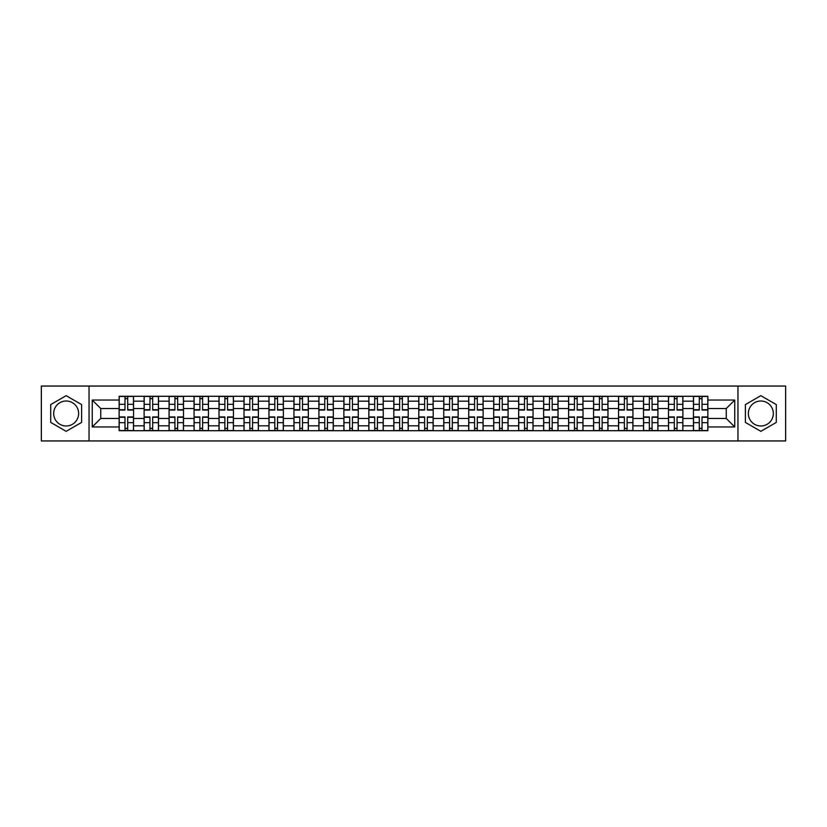 <?xml version="1.0" encoding="UTF-8"?>
<svg xmlns="http://www.w3.org/2000/svg" width="827" height="827" viewBox="0 0 827 827"><rect width="100%" height="100%" fill="white"/><g stroke="black" fill="none" stroke-linecap="round" stroke-linejoin="round"><path stroke-width="1.24" d="M66.16 425.988A12.488 12.488 0 0 1 53.672 413.5A12.488 12.488 0 0 1 66.16 401.012A12.488 12.488 0 0 1 78.648 413.5A12.488 12.488 0 0 1 66.16 425.988M760.84 425.988A12.488 12.488 0 0 1 748.352 413.5A12.488 12.488 0 0 1 760.84 401.012A12.488 12.488 0 0 1 773.328 413.5A12.488 12.488 0 0 1 760.84 425.988M737.953 440.946L785.65 440.946L785.65 386.054L41.35 386.054L41.35 440.946L737.953 440.946L737.953 386.054M144.115 430.712L144.115 401.178L133.55 401.178L133.55 430.712M133.55 401.178L133.55 396.288M144.115 401.178L144.115 396.288M158.515 396.288L158.515 430.712M169.08 430.712L169.08 396.288M183.491 396.288L183.491 430.712M194.056 430.712L194.056 396.288M208.456 396.288L208.456 430.712M219.021 430.712L219.021 396.288M233.431 396.288L233.431 430.712M243.996 430.712L243.996 396.288M258.396 396.288L258.396 430.712M268.961 430.712L268.961 396.288M283.372 396.288L283.372 430.712M293.936 430.712L293.936 396.288M308.337 396.288L308.337 430.712M318.902 430.712L318.902 396.288M333.312 396.288L333.312 430.712M343.877 430.712L343.877 396.288M358.277 396.288L358.277 430.712M368.842 430.712L368.842 396.288M383.252 396.288L383.252 430.712M393.807 430.712L393.807 396.288M408.218 396.288L408.218 430.712M418.782 430.712L418.782 396.288M433.193 396.288L433.193 430.712M443.748 430.712L443.748 396.288M458.158 396.288L458.158 430.712M468.723 430.712L468.723 396.288M483.123 396.288L483.123 430.712M493.688 430.712L493.688 396.288M508.098 396.288L508.098 430.712M518.663 430.712L518.663 396.288M533.064 396.288L533.064 430.712M543.628 430.712L543.628 396.288M558.039 396.288L558.039 430.712M568.604 430.712L568.604 396.288M583.004 396.288L583.004 430.712M593.569 430.712L593.569 396.288M607.979 396.288L607.979 430.712M618.544 430.712L618.544 396.288M632.944 396.288L632.944 430.712M643.509 430.712L643.509 396.288M657.92 396.288L657.92 430.712M668.485 430.712L668.485 396.288M682.885 396.288L682.885 430.712M693.45 430.712L693.45 396.288M693.45 418.462L682.885 418.462M668.485 418.462L657.92 418.462M643.509 418.462L632.944 418.462M618.544 418.462L607.979 418.462M593.569 418.462L583.004 418.462M568.604 418.462L558.039 418.462M543.628 418.462L533.064 418.462M518.663 418.462L508.098 418.462M493.688 418.462L483.123 418.462M468.723 418.462L458.158 418.462M443.748 418.462L433.193 418.462M418.782 418.462L408.218 418.462M393.807 418.462L383.252 418.462M368.842 418.462L358.277 418.462M343.877 418.462L333.312 418.462M318.902 418.462L308.337 418.462M293.936 418.462L283.372 418.462M268.961 418.462L258.396 418.462M243.996 418.462L233.431 418.462M219.021 418.462L208.456 418.462M194.056 418.462L183.491 418.462M169.08 418.462L158.515 418.462M144.115 418.462L133.55 418.462M693.45 408.538L682.885 408.538M668.485 408.538L657.92 408.538M643.509 408.538L632.944 408.538M618.544 408.538L607.979 408.538M593.569 408.538L583.004 408.538M568.604 408.538L558.039 408.538M543.628 408.538L533.064 408.538M518.663 408.538L508.098 408.538M493.688 408.538L483.123 408.538M468.723 408.538L458.158 408.538M443.748 408.538L433.193 408.538M418.782 408.538L408.218 408.538M393.807 408.538L383.252 408.538M368.842 408.538L358.277 408.538M343.877 408.538L333.312 408.538M318.902 408.538L308.337 408.538M293.936 408.538L283.372 408.538M268.961 408.538L258.396 408.538M243.996 408.538L233.431 408.538M219.021 408.538L208.456 408.538M194.056 408.538L183.491 408.538M169.08 408.538L158.515 408.538M144.115 408.538L133.55 408.538M100.739 418.462L119.14 418.462L119.14 408.538L100.739 408.538L100.739 418.462L92.252 426.949L92.252 400.051L119.14 400.051L119.14 408.538M707.86 408.538L707.86 418.462L726.261 418.462L726.261 408.538L707.86 408.538L707.86 396.288L119.14 396.288L119.14 400.051M707.86 400.051L734.748 400.051L734.748 426.949L707.86 426.949L707.86 418.462M119.14 418.462L119.14 430.712L707.86 430.712L707.86 426.949M119.14 426.949L92.252 426.949M89.047 440.946L89.047 386.054M81.604 404.579L66.16 395.668L50.716 404.579L50.716 422.421L66.16 431.332L81.604 422.421L81.604 404.579M776.284 404.579L760.84 395.668L745.396 404.579L745.396 422.421L760.84 431.332L776.284 422.421L776.284 404.579M127.709 428.303L124.98 428.303M124.98 398.697L127.709 398.697M152.675 428.303L149.956 428.303M149.956 398.697L152.675 398.697M177.65 428.303L174.921 428.303M174.921 398.697L177.65 398.697M202.615 428.303L199.896 428.303M199.896 398.697L202.615 398.697M227.58 428.303L224.861 428.303M224.861 398.697L227.58 398.697M252.555 428.303L249.837 428.303M249.837 398.697L252.555 398.697M277.521 428.303L274.802 428.303M274.802 398.697L277.521 398.697M302.496 428.303L299.777 428.303M299.777 398.697L302.496 398.697M327.461 428.303L324.742 428.303M324.742 398.697L327.461 398.697M352.436 428.303L349.718 428.303M349.718 398.697L352.436 398.697M377.401 428.303L374.683 428.303M374.683 398.697L377.401 398.697M402.377 428.303L399.658 428.303M399.658 398.697L402.377 398.697M427.342 428.303L424.623 428.303M424.623 398.697L427.342 398.697M452.317 428.303L449.599 428.303M449.599 398.697L452.317 398.697M477.282 428.303L474.564 428.303M474.564 398.697L477.282 398.697M502.258 428.303L499.539 428.303M499.539 398.697L502.258 398.697M527.223 428.303L524.504 428.303M524.504 398.697L527.223 398.697M552.198 428.303L549.479 428.303M549.479 398.697L552.198 398.697M577.163 428.303L574.445 428.303M574.445 398.697L577.163 398.697M602.139 428.303L599.42 428.303M599.42 398.697L602.139 398.697M627.104 428.303L624.385 428.303M624.385 398.697L627.104 398.697M652.079 428.303L649.35 428.303M649.35 398.697L652.079 398.697M677.044 428.303L674.325 428.303M674.325 398.697L677.044 398.697M702.02 428.303L699.291 428.303M699.291 398.697L702.02 398.697M92.252 400.051L100.739 408.538M726.261 418.462L734.748 426.949M726.261 408.538L734.748 400.051M127.709 410.058L127.709 396.453L133.467 396.453L133.467 410.058L127.709 410.058M124.98 398.531L127.709 398.531M124.98 396.453L119.222 396.453L119.222 410.058L124.98 410.058L124.98 396.453L127.709 396.453M124.98 416.942L124.98 430.547L119.222 430.547L119.222 416.942L124.98 416.942M127.709 428.469L124.98 428.469M127.709 430.547L133.467 430.547L133.467 416.942L127.709 416.942L127.709 430.547L124.98 430.547M152.675 410.058L152.675 396.453L158.433 396.453L158.433 410.058L152.675 410.058M149.956 398.531L152.675 398.531M149.956 396.453L144.187 396.453L144.187 410.058L149.956 410.058L149.956 396.453L152.675 396.453M177.65 410.058L177.65 396.453L183.408 396.453L183.408 410.058L177.65 410.058M174.921 398.531L177.65 398.531M174.921 396.453L169.163 396.453L169.163 410.058L174.921 410.058L174.921 396.453L177.65 396.453M202.615 410.058L202.615 396.453L208.373 396.453L208.373 410.058L202.615 410.058M199.896 398.531L202.615 398.531M199.896 396.453L194.128 396.453L194.128 410.058L199.896 410.058L199.896 396.453L202.615 396.453M149.956 416.942L149.956 430.547L144.187 430.547L144.187 416.942L149.956 416.942M152.675 428.469L149.956 428.469M152.675 430.547L158.433 430.547L158.433 416.942L152.675 416.942L152.675 430.547L149.956 430.547M174.921 416.942L174.921 430.547L169.163 430.547L169.163 416.942L174.921 416.942M177.65 428.469L174.921 428.469M177.65 430.547L183.408 430.547L183.408 416.942L177.65 416.942L177.65 430.547L174.921 430.547M199.896 416.942L199.896 430.547L194.128 430.547L194.128 416.942L199.896 416.942M202.615 428.469L199.896 428.469M202.615 430.547L208.373 430.547L208.373 416.942L202.615 416.942L202.615 430.547L199.896 430.547M227.58 410.058L227.58 396.453L233.348 396.453L233.348 410.058L227.58 410.058M224.861 398.531L227.58 398.531M224.861 396.453L219.103 396.453L219.103 410.058L224.861 410.058L224.861 396.453L227.58 396.453M252.555 410.058L252.555 396.453L258.313 396.453L258.313 410.058L252.555 410.058M249.837 398.531L252.555 398.531M249.837 396.453L244.068 396.453L244.068 410.058L249.837 410.058L249.837 396.453L252.555 396.453M224.861 416.942L224.861 430.547L219.103 430.547L219.103 416.942L224.861 416.942M227.58 428.469L224.861 428.469M227.58 430.547L233.348 430.547L233.348 416.942L227.58 416.942L227.58 430.547L224.861 430.547M249.837 416.942L249.837 430.547L244.068 430.547L244.068 416.942L249.837 416.942M252.555 428.469L249.837 428.469M252.555 430.547L258.313 430.547L258.313 416.942L252.555 416.942L252.555 430.547L249.837 430.547M277.521 410.058L277.521 396.453L283.289 396.453L283.289 410.058L277.521 410.058M274.802 398.531L277.521 398.531M274.802 396.453L269.044 396.453L269.044 410.058L274.802 410.058L274.802 396.453L277.521 396.453M302.496 410.058L302.496 396.453L308.254 396.453L308.254 410.058L302.496 410.058M299.777 398.531L302.496 398.531M299.777 396.453L294.009 396.453L294.009 410.058L299.777 410.058L299.777 396.453L302.496 396.453M327.461 410.058L327.461 396.453L333.229 396.453L333.229 410.058L327.461 410.058M324.742 398.531L327.461 398.531M324.742 396.453L318.984 396.453L318.984 410.058L324.742 410.058L324.742 396.453L327.461 396.453M352.436 410.058L352.436 396.453L358.194 396.453L358.194 410.058L352.436 410.058M349.718 398.531L352.436 398.531M349.718 396.453L343.949 396.453L343.949 410.058L349.718 410.058L349.718 396.453L352.436 396.453M377.401 410.058L377.401 396.453L383.17 396.453L383.17 410.058L377.401 410.058M374.683 398.531L377.401 398.531M374.683 396.453L368.925 396.453L368.925 410.058L374.683 410.058L374.683 396.453L377.401 396.453M402.377 410.058L402.377 396.453L408.135 396.453L408.135 410.058L402.377 410.058M399.658 398.531L402.377 398.531M399.658 396.453L393.89 396.453L393.89 410.058L399.658 410.058L399.658 396.453L402.377 396.453M427.342 410.058L427.342 396.453L433.11 396.453L433.11 410.058L427.342 410.058M424.623 398.531L427.342 398.531M424.623 396.453L418.865 396.453L418.865 410.058L424.623 410.058L424.623 396.453L427.342 396.453M452.317 410.058L452.317 396.453L458.075 396.453L458.075 410.058L452.317 410.058M449.599 398.531L452.317 398.531M449.599 396.453L443.83 396.453L443.83 410.058L449.599 410.058L449.599 396.453L452.317 396.453M274.802 416.942L274.802 430.547L269.044 430.547L269.044 416.942L274.802 416.942M277.521 428.469L274.802 428.469M277.521 430.547L283.289 430.547L283.289 416.942L277.521 416.942L277.521 430.547L274.802 430.547M299.777 416.942L299.777 430.547L294.009 430.547L294.009 416.942L299.777 416.942M302.496 428.469L299.777 428.469M302.496 430.547L308.254 430.547L308.254 416.942L302.496 416.942L302.496 430.547L299.777 430.547M324.742 416.942L324.742 430.547L318.984 430.547L318.984 416.942L324.742 416.942M327.461 428.469L324.742 428.469M327.461 430.547L333.229 430.547L333.229 416.942L327.461 416.942L327.461 430.547L324.742 430.547M349.718 416.942L349.718 430.547L343.949 430.547L343.949 416.942L349.718 416.942M352.436 428.469L349.718 428.469M352.436 430.547L358.194 430.547L358.194 416.942L352.436 416.942L352.436 430.547L349.718 430.547M374.683 416.942L374.683 430.547L368.925 430.547L368.925 416.942L374.683 416.942M377.401 428.469L374.683 428.469M377.401 430.547L383.17 430.547L383.17 416.942L377.401 416.942L377.401 430.547L374.683 430.547M399.658 416.942L399.658 430.547L393.89 430.547L393.89 416.942L399.658 416.942M402.377 428.469L399.658 428.469M402.377 430.547L408.135 430.547L408.135 416.942L402.377 416.942L402.377 430.547L399.658 430.547M424.623 416.942L424.623 430.547L418.865 430.547L418.865 416.942L424.623 416.942M427.342 428.469L424.623 428.469M427.342 430.547L433.11 430.547L433.11 416.942L427.342 416.942L427.342 430.547L424.623 430.547M449.599 416.942L449.599 430.547L443.83 430.547L443.83 416.942L449.599 416.942M452.317 428.469L449.599 428.469M452.317 430.547L458.075 430.547L458.075 416.942L452.317 416.942L452.317 430.547L449.599 430.547M477.282 410.058L477.282 396.453L483.051 396.453L483.051 410.058L477.282 410.058M474.564 398.531L477.282 398.531M474.564 396.453L468.806 396.453L468.806 410.058L474.564 410.058L474.564 396.453L477.282 396.453M502.258 410.058L502.258 396.453L508.016 396.453L508.016 410.058L502.258 410.058M499.539 398.531L502.258 398.531M499.539 396.453L493.771 396.453L493.771 410.058L499.539 410.058L499.539 396.453L502.258 396.453M527.223 410.058L527.223 396.453L532.991 396.453L532.991 410.058L527.223 410.058M524.504 398.531L527.223 398.531M524.504 396.453L518.746 396.453L518.746 410.058L524.504 410.058L524.504 396.453L527.223 396.453M552.198 410.058L552.198 396.453L557.956 396.453L557.956 410.058L552.198 410.058M549.479 398.531L552.198 398.531M549.479 396.453L543.711 396.453L543.711 410.058L549.479 410.058L549.479 396.453L552.198 396.453M577.163 410.058L577.163 396.453L582.932 396.453L582.932 410.058L577.163 410.058M574.445 398.531L577.163 398.531M574.445 396.453L568.687 396.453L568.687 410.058L574.445 410.058L574.445 396.453L577.163 396.453M602.139 410.058L602.139 396.453L607.897 396.453L607.897 410.058L602.139 410.058M599.42 398.531L602.139 398.531M599.42 396.453L593.652 396.453L593.652 410.058L599.42 410.058L599.42 396.453L602.139 396.453M474.564 416.942L474.564 430.547L468.806 430.547L468.806 416.942L474.564 416.942M477.282 428.469L474.564 428.469M477.282 430.547L483.051 430.547L483.051 416.942L477.282 416.942L477.282 430.547L474.564 430.547M499.539 416.942L499.539 430.547L493.771 430.547L493.771 416.942L499.539 416.942M502.258 428.469L499.539 428.469M502.258 430.547L508.016 430.547L508.016 416.942L502.258 416.942L502.258 430.547L499.539 430.547M524.504 416.942L524.504 430.547L518.746 430.547L518.746 416.942L524.504 416.942M527.223 428.469L524.504 428.469M527.223 430.547L532.991 430.547L532.991 416.942L527.223 416.942L527.223 430.547L524.504 430.547M549.479 416.942L549.479 430.547L543.711 430.547L543.711 416.942L549.479 416.942M552.198 428.469L549.479 428.469M552.198 430.547L557.956 430.547L557.956 416.942L552.198 416.942L552.198 430.547L549.479 430.547M574.445 416.942L574.445 430.547L568.687 430.547L568.687 416.942L574.445 416.942M577.163 428.469L574.445 428.469M577.163 430.547L582.932 430.547L582.932 416.942L577.163 416.942L577.163 430.547L574.445 430.547M599.42 416.942L599.42 430.547L593.652 430.547L593.652 416.942L599.42 416.942M602.139 428.469L599.42 428.469M602.139 430.547L607.897 430.547L607.897 416.942L602.139 416.942L602.139 430.547L599.42 430.547M627.104 410.058L627.104 396.453L632.872 396.453L632.872 410.058L627.104 410.058M624.385 398.531L627.104 398.531M624.385 396.453L618.627 396.453L618.627 410.058L624.385 410.058L624.385 396.453L627.104 396.453M624.385 416.942L624.385 430.547L618.627 430.547L618.627 416.942L624.385 416.942M627.104 428.469L624.385 428.469M627.104 430.547L632.872 430.547L632.872 416.942L627.104 416.942L627.104 430.547L624.385 430.547M652.079 410.058L652.079 396.453L657.837 396.453L657.837 410.058L652.079 410.058M649.35 398.531L652.079 398.531M649.35 396.453L643.592 396.453L643.592 410.058L649.35 410.058L649.35 396.453L652.079 396.453M649.35 416.942L649.35 430.547L643.592 430.547L643.592 416.942L649.35 416.942M652.079 428.469L649.35 428.469M652.079 430.547L657.837 430.547L657.837 416.942L652.079 416.942L652.079 430.547L649.35 430.547M677.044 410.058L677.044 396.453L682.813 396.453L682.813 410.058L677.044 410.058M674.325 398.531L677.044 398.531M674.325 396.453L668.567 396.453L668.567 410.058L674.325 410.058L674.325 396.453L677.044 396.453M674.325 416.942L674.325 430.547L668.567 430.547L668.567 416.942L674.325 416.942M677.044 428.469L674.325 428.469M677.044 430.547L682.813 430.547L682.813 416.942L677.044 416.942L677.044 430.547L674.325 430.547M702.02 410.058L702.02 396.453L707.778 396.453L707.778 410.058L702.02 410.058M699.291 398.531L702.02 398.531M699.291 396.453L693.533 396.453L693.533 410.058L699.291 410.058L699.291 396.453L702.02 396.453M699.291 416.942L699.291 430.547L693.533 430.547L693.533 416.942L699.291 416.942M702.02 428.469L699.291 428.469M702.02 430.547L707.778 430.547L707.778 416.942L702.02 416.942L702.02 430.547L699.291 430.547M668.485 401.178L657.92 401.178M643.509 401.178L632.944 401.178M618.544 401.178L607.979 401.178M593.569 401.178L583.004 401.178M568.604 401.178L558.039 401.178M543.628 401.178L533.064 401.178M518.663 401.178L508.098 401.178M493.688 401.178L483.123 401.178M468.723 401.178L458.158 401.178M443.748 401.178L433.193 401.178M418.782 401.178L408.218 401.178M393.807 401.178L383.252 401.178M368.842 401.178L358.277 401.178M343.877 401.178L333.312 401.178M318.902 401.178L308.337 401.178M293.936 401.178L283.372 401.178M268.961 401.178L258.396 401.178M243.996 401.178L233.431 401.178M219.021 401.178L208.456 401.178M194.056 401.178L183.491 401.178M169.08 401.178L158.515 401.178M693.45 401.178L682.885 401.178M668.485 425.822L657.92 425.822M643.509 425.822L632.944 425.822M618.544 425.822L607.979 425.822M593.569 425.822L583.004 425.822M568.604 425.822L558.039 425.822M543.628 425.822L533.064 425.822M518.663 425.822L508.098 425.822M493.688 425.822L483.123 425.822M468.723 425.822L458.158 425.822M443.748 425.822L433.193 425.822M418.782 425.822L408.218 425.822M393.807 425.822L383.252 425.822M368.842 425.822L358.277 425.822M343.877 425.822L333.312 425.822M318.902 425.822L308.337 425.822M293.936 425.822L283.372 425.822M268.961 425.822L258.396 425.822M243.996 425.822L233.431 425.822M219.021 425.822L208.456 425.822M194.056 425.822L183.491 425.822M169.08 425.822L158.515 425.822M144.115 425.822L133.55 425.822M693.45 425.822L682.885 425.822M127.709 409.716L133.467 409.716M127.709 404.32L133.467 404.32M119.222 409.716L124.98 409.716M119.222 404.32L124.98 404.32M124.98 417.284L119.222 417.284M124.98 422.68L119.222 422.68M133.467 417.284L127.709 417.284M133.467 422.68L127.709 422.68M152.675 409.716L158.433 409.716M152.675 404.32L158.433 404.32M144.187 409.716L149.956 409.716M144.187 404.32L149.956 404.32M177.65 409.716L183.408 409.716M177.65 404.32L183.408 404.32M169.163 409.716L174.921 409.716M169.163 404.32L174.921 404.32M202.615 409.716L208.373 409.716M202.615 404.32L208.373 404.32M194.128 409.716L199.896 409.716M194.128 404.32L199.896 404.32M149.956 417.284L144.187 417.284M149.956 422.68L144.187 422.68M158.433 417.284L152.675 417.284M158.433 422.68L152.675 422.68M174.921 417.284L169.163 417.284M174.921 422.68L169.163 422.68M183.408 417.284L177.65 417.284M183.408 422.68L177.65 422.68M199.896 417.284L194.128 417.284M199.896 422.68L194.128 422.68M208.373 417.284L202.615 417.284M208.373 422.68L202.615 422.68M227.58 409.716L233.348 409.716M227.58 404.32L233.348 404.32M219.103 409.716L224.861 409.716M219.103 404.32L224.861 404.32M252.555 409.716L258.313 409.716M252.555 404.32L258.313 404.32M244.068 409.716L249.837 409.716M244.068 404.32L249.837 404.32M224.861 417.284L219.103 417.284M224.861 422.68L219.103 422.68M233.348 417.284L227.58 417.284M233.348 422.68L227.58 422.68M249.837 417.284L244.068 417.284M249.837 422.68L244.068 422.68M258.313 417.284L252.555 417.284M258.313 422.68L252.555 422.68M277.521 409.716L283.289 409.716M277.521 404.32L283.289 404.32M269.044 409.716L274.802 409.716M269.044 404.32L274.802 404.32M302.496 409.716L308.254 409.716M302.496 404.32L308.254 404.32M294.009 409.716L299.777 409.716M294.009 404.32L299.777 404.32M327.461 409.716L333.229 409.716M327.461 404.32L333.229 404.32M318.984 409.716L324.742 409.716M318.984 404.32L324.742 404.32M352.436 409.716L358.194 409.716M352.436 404.32L358.194 404.32M343.949 409.716L349.718 409.716M343.949 404.32L349.718 404.32M377.401 409.716L383.17 409.716M377.401 404.32L383.17 404.32M368.925 409.716L374.683 409.716M368.925 404.32L374.683 404.32M402.377 409.716L408.135 409.716M402.377 404.32L408.135 404.32M393.89 409.716L399.658 409.716M393.89 404.32L399.658 404.32M427.342 409.716L433.11 409.716M427.342 404.32L433.11 404.32M418.865 409.716L424.623 409.716M418.865 404.32L424.623 404.32M452.317 409.716L458.075 409.716M452.317 404.32L458.075 404.32M443.83 409.716L449.599 409.716M443.83 404.32L449.599 404.32M274.802 417.284L269.044 417.284M274.802 422.68L269.044 422.68M283.289 417.284L277.521 417.284M283.289 422.68L277.521 422.68M299.777 417.284L294.009 417.284M299.777 422.68L294.009 422.68M308.254 417.284L302.496 417.284M308.254 422.68L302.496 422.68M324.742 417.284L318.984 417.284M324.742 422.68L318.984 422.68M333.229 417.284L327.461 417.284M333.229 422.68L327.461 422.68M349.718 417.284L343.949 417.284M349.718 422.68L343.949 422.68M358.194 417.284L352.436 417.284M358.194 422.68L352.436 422.68M374.683 417.284L368.925 417.284M374.683 422.68L368.925 422.68M383.17 417.284L377.401 417.284M383.17 422.68L377.401 422.68M399.658 417.284L393.89 417.284M399.658 422.68L393.89 422.68M408.135 417.284L402.377 417.284M408.135 422.68L402.377 422.68M424.623 417.284L418.865 417.284M424.623 422.68L418.865 422.68M433.11 417.284L427.342 417.284M433.11 422.68L427.342 422.68M449.599 417.284L443.83 417.284M449.599 422.68L443.83 422.68M458.075 417.284L452.317 417.284M458.075 422.68L452.317 422.68M477.282 409.716L483.051 409.716M477.282 404.32L483.051 404.32M468.806 409.716L474.564 409.716M468.806 404.32L474.564 404.32M502.258 409.716L508.016 409.716M502.258 404.32L508.016 404.32M493.771 409.716L499.539 409.716M493.771 404.32L499.539 404.32M527.223 409.716L532.991 409.716M527.223 404.32L532.991 404.32M518.746 409.716L524.504 409.716M518.746 404.32L524.504 404.32M552.198 409.716L557.956 409.716M552.198 404.32L557.956 404.32M543.711 409.716L549.479 409.716M543.711 404.32L549.479 404.32M577.163 409.716L582.932 409.716M577.163 404.32L582.932 404.32M568.687 409.716L574.445 409.716M568.687 404.32L574.445 404.32M602.139 409.716L607.897 409.716M602.139 404.32L607.897 404.32M593.652 409.716L599.42 409.716M593.652 404.32L599.42 404.32M474.564 417.284L468.806 417.284M474.564 422.68L468.806 422.68M483.051 417.284L477.282 417.284M483.051 422.68L477.282 422.68M499.539 417.284L493.771 417.284M499.539 422.68L493.771 422.68M508.016 417.284L502.258 417.284M508.016 422.68L502.258 422.68M524.504 417.284L518.746 417.284M524.504 422.68L518.746 422.68M532.991 417.284L527.223 417.284M532.991 422.68L527.223 422.68M549.479 417.284L543.711 417.284M549.479 422.68L543.711 422.68M557.956 417.284L552.198 417.284M557.956 422.68L552.198 422.68M574.445 417.284L568.687 417.284M574.445 422.68L568.687 422.68M582.932 417.284L577.163 417.284M582.932 422.68L577.163 422.68M599.42 417.284L593.652 417.284M599.42 422.68L593.652 422.68M607.897 417.284L602.139 417.284M607.897 422.68L602.139 422.68M627.104 409.716L632.872 409.716M627.104 404.32L632.872 404.32M618.627 409.716L624.385 409.716M618.627 404.32L624.385 404.32M624.385 417.284L618.627 417.284M624.385 422.68L618.627 422.68M632.872 417.284L627.104 417.284M632.872 422.68L627.104 422.68M652.079 409.716L657.837 409.716M652.079 404.32L657.837 404.32M643.592 409.716L649.35 409.716M643.592 404.32L649.35 404.32M649.35 417.284L643.592 417.284M649.35 422.68L643.592 422.68M657.837 417.284L652.079 417.284M657.837 422.68L652.079 422.68M677.044 409.716L682.813 409.716M677.044 404.32L682.813 404.32M668.567 409.716L674.325 409.716M668.567 404.32L674.325 404.32M674.325 417.284L668.567 417.284M674.325 422.68L668.567 422.68M682.813 417.284L677.044 417.284M682.813 422.68L677.044 422.68M702.02 409.716L707.778 409.716M702.02 404.32L707.778 404.32M693.533 409.716L699.291 409.716M693.533 404.32L699.291 404.32M699.291 417.284L693.533 417.284M699.291 422.68L693.533 422.68M707.778 417.284L702.02 417.284M707.778 422.68L702.02 422.68"/></g></svg>
